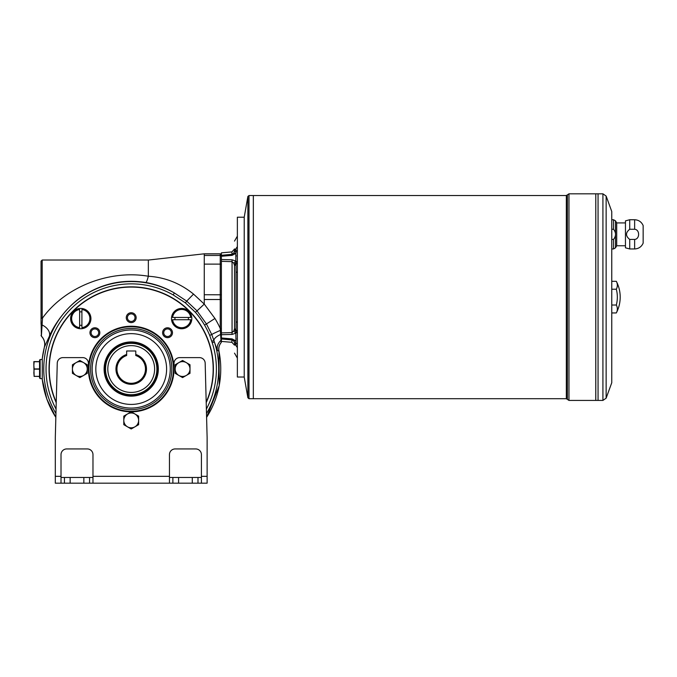 <?xml version="1.0" encoding="UTF-8"?>
<svg xmlns="http://www.w3.org/2000/svg" width="677" height="677" viewBox="0 0 677 677"><rect width="100%" height="100%" fill="white"/><g stroke="black" fill="none" stroke-linecap="round" stroke-linejoin="round"><path stroke-width="1.02" d="M221.387 338.949L221.387 337.975L232.059 338.889L231.906 339.922L221.387 338.949L221.387 341.885A1.142 1.142 0 0 1 221.125 342.613L220.245 328.472L220.245 299.513L204.268 299.513L204.268 304.091L214.947 318.469A93.198 93.071 0 0 1 220.245 328.472L221.387 328.413M221.387 339.084L221.387 339.676M611.763 239.43L613.54 239.43C616.172 236.002 616.172 232.617 613.54 229.258L611.763 229.258L613.54 229.258L613.54 219.737L615.511 220.871L615.511 247.816L613.54 248.958L611.763 248.958M629.72 229.258L634.637 229.258C639.951 229.63 639.926 239.083 634.637 239.43L634.637 248.958L629.72 248.958L629.72 239.43C625.455 236.036 625.455 232.643 629.72 229.258L634.637 229.258L634.637 219.737L629.72 219.737L629.72 229.258M629.72 239.43L634.637 239.43M634.637 248.958C638.665 248.755 641.508 246.817 643.15 243.136L643.15 225.551C641.5 221.887 638.665 219.94 634.637 219.737M629.72 248.958L625.455 247.816L625.455 220.871L629.72 219.737M244.219 217.562L244.219 376.683M243.872 377.021L237.365 377.021L237.365 217.224L243.872 217.224M156.895 369.033A25.684 25.684 0 0 1 118.373 391.272A25.684 25.684 0 0 1 118.373 346.793A25.684 25.684 0 0 1 156.895 369.033M221.387 337.975L221.387 332.923L231.906 332.593L233.802 331.053L234.513 328.751A2.852 2.276 180 0 0 236.028 330.757L235.841 333.177L232.059 334.438L221.387 334.709M221.387 261.322L221.387 259.536L232.059 259.807L235.85 261.068L236.028 263.488A2.852 2.268 180 0 0 234.513 265.494L233.802 263.192L231.906 261.652L221.387 261.322L221.387 332.923M221.387 259.536L221.387 255.297L231.906 254.324L233.802 253.147L234.513 250.718C234.513 237.94 234.513 237.94 234.513 250.718L234.513 248.908M233.802 263.192L235.841 261.068L235.85 253.418L232.059 255.356L231.906 251.92L221.387 252.843L221.387 255.297M221.387 334.15L220.592 334.48A10.273 3.944 -19.9 0 0 213.924 340.582L214.381 341.97L212.206 342.672A179.743 179.743 0 0 1 211.757 341.267L209.684 335.369L211.74 334.514L213.924 340.582L211.757 341.267M42.516 318.004L41.382 336.13L41.043 317.835L42.186 318.495C64.594 287.175 108.794 269.497 148.339 276.241C165.061 277.299 180.124 283.257 193.529 294.097L204.268 304.091L197.032 310.878L206.451 323.961L214.947 318.469M171.501 318.588A10.155 10.155 0 0 0 181.656 328.751A10.155 10.155 0 0 0 191.819 318.588A10.155 10.155 0 0 0 181.656 308.433A10.155 10.155 0 0 0 171.501 318.588M221.387 330.384L220.321 330.41A10.273 0.491 -23.3 0 0 211.74 334.514L206.451 323.961L204.547 325.07A85.801 85.801 0 0 0 195.399 312.292L185.396 302.864L173.21 294.935A85.175 85.175 0 0 0 56.056 409.103M39.554 369.151L34.138 369.151L33.85 372.739L34.138 376.336L39.554 376.336M206.595 417.354A89.542 89.542 0 0 0 218.959 351.211L218.916 351.202A10.273 10.257 -65.2 0 1 221.117 342.562A1.142 1.134 0 0 0 221.387 341.826L221.387 341.216M218.916 351.202L217.402 350.474C216.657 346.59 217.842 343.222 220.964 340.353L221.387 339.473L221.007 340.87M220.829 338.145L220.905 339.414M42.287 359.292L42.253 379.196A89.542 89.542 0 0 0 55.836 417.354M41.043 317.835L41.043 261.17L42.186 260.027L42.186 318.495M55.937 413.554A87.451 87.451 0 0 1 174.336 292.946C165.577 287.818 156.091 284.34 145.86 282.504C124.72 279.161 105.003 282.859 86.698 293.615C69.206 303.372 54.812 323.039 49.345 336.334A11.416 7.862 24.2 0 0 41.872 324.884L41.043 324.165L41.043 297.127M49.345 336.334L44.42 347.039A11.416 11.399 72 0 0 41.382 336.13M104.106 369.033A27.105 27.105 0 0 1 144.768 345.558A27.105 27.105 0 0 1 144.768 392.508A27.105 27.105 0 0 1 104.106 369.033M41.585 331.239L41.61 330.579M41.627 330.139L41.669 329.259M41.712 328.303L41.754 327.321M39.554 376.454L34.138 376.336M42.287 378.739L40.129 378.545L40.129 359.521L42.287 359.521M42.253 358.869L42.253 358.869A89.542 89.542 0 0 1 44.42 347.039M34.138 376.454L33.85 365.326L34.138 368.923L39.554 368.923M204.268 253.875L204.268 255.474L220.245 255.474L220.245 253.875L204.268 253.875M42.186 260.027L148.339 260.027L148.339 276.241C147.315 280.176 146.486 282.267 145.86 282.504M55.311 476.329L55.311 437.52L57.257 363.177A5.704 5.704 0 0 1 62.961 357.617L82.704 357.617A5.704 5.704 0 0 1 88.408 363.329L88.408 369.033A42.803 42.803 0 0 1 131.211 326.229A42.803 42.803 0 0 1 174.023 369.033L174.023 363.329A5.704 5.704 0 0 1 179.727 357.617L199.47 357.617A5.704 5.704 0 0 1 205.173 363.177L207.12 437.52L207.12 483.175L55.311 483.175L55.311 476.329L61.015 476.329L61.015 483.175M173.21 294.935L174.336 292.946L186.717 301.121L193.529 294.097M185.396 302.864L186.717 301.121L197.032 310.878L195.399 312.292M221.125 342.613L221.125 342.613A10.273 10.265 -80.7 0 0 218.959 351.211M206.197 402.121A81.959 81.959 0 0 0 131.211 287.082A81.959 81.959 0 0 0 56.233 402.121M172.474 332.712A4.934 4.934 0 0 0 167.532 327.778A4.934 4.934 0 0 0 162.598 332.712A4.934 4.934 0 0 0 167.532 337.645A4.934 4.934 0 0 0 172.474 332.712M171.332 332.712A3.791 3.791 0 0 0 165.637 329.428A3.791 3.791 0 0 0 165.637 335.995A3.791 3.791 0 0 0 171.332 332.712M34.138 361.73L39.554 361.611L33.85 361.611L33.85 365.326L34.138 361.73L39.554 361.73M40.129 378.545L39.554 377.969L39.554 360.096L40.129 359.521M56.225 402.654A82.188 82.188 0 0 1 148.407 288.664A82.188 82.188 0 0 1 206.206 402.654M98.69 332.712A3.791 3.791 0 0 0 94.898 328.92A3.791 3.791 0 0 0 91.099 332.712A3.791 3.791 0 0 0 94.898 336.503A3.791 3.791 0 0 0 98.69 332.712M135.011 317.665A3.791 3.791 0 0 0 131.211 313.874A3.791 3.791 0 0 0 127.42 317.665A3.791 3.791 0 0 0 131.211 321.465A3.791 3.791 0 0 0 135.011 317.665M131.211 333.651A35.382 35.382 0 0 0 100.568 386.728A35.382 35.382 0 0 0 161.862 386.728A35.382 35.382 0 0 0 131.211 333.651M235.985 341.411L235.85 333.177L233.802 331.053M236.112 338.712L235.994 339.626M232.059 338.889L235.85 340.827L235.943 345.575C235.943 358.793 235.943 358.793 235.943 345.575L237.365 347.623M234.42 342.418L233.802 341.098L234.42 342.418L237.365 343.772M235.943 345.575L234.513 343.527C234.513 356.305 234.513 356.305 234.513 343.527L234.513 343.281A2.852 1.726 180 0 0 236.028 344.805M235.841 340.827L233.802 341.098L232.389 340.023M233.006 340.319L233.472 340.709M232.059 334.438L232.059 259.807M237.365 246.623L235.943 248.671C235.943 235.452 235.943 235.452 235.943 248.671L235.841 253.418L233.802 253.147M232.059 255.356L221.387 256.278M236.112 255.534L236.18 256.151M104.96 369.033A26.251 26.251 0 0 0 144.345 391.771A26.251 26.251 0 0 0 144.345 346.294A26.251 26.251 0 0 0 104.96 369.033M88.408 369.033A42.803 42.803 0 0 0 131.203 411.836A42.803 42.803 0 0 0 174.023 369.033M126.65 350.999L135.781 350.999L135.781 354.477A15.258 15.258 0 0 1 143.592 377.961A15.258 15.258 0 0 1 118.839 377.961A15.258 15.258 0 0 1 126.65 354.477L126.65 350.999M126.65 354.477L126.65 355.518A14.268 14.268 0 0 0 119.702 377.461A14.268 14.268 0 0 0 142.729 377.461A14.268 14.268 0 0 0 135.781 355.518L135.781 354.477M247.875 196.474L244.219 217.224L244.219 377.021L247.875 397.771L247.875 196.474L249.001 195.535L253.333 195.535L253.333 398.711L249.001 398.711L247.875 397.771M611.763 305.031L616.324 305.031A31.387 15.689 180 0 1 616.324 312.943L611.763 312.943M616.324 305.031A31.387 31.387 0 0 0 616.324 289.214L611.763 289.214M616.324 289.214A31.387 15.689 0 0 0 616.324 281.31L611.763 281.31M606.143 196.076L611.763 211.512L611.763 382.733L606.143 398.169L606.143 196.076L602.919 193.825L598.062 193.825L598.062 400.42L568.959 400.42L568.959 193.825L566.344 195.535L253.35 195.535L253.333 398.702M595.794 400.42L595.794 193.825L598.053 193.825L598.053 400.42L602.919 400.42L602.919 193.825M595.794 193.834L595.777 400.42M595.777 193.825L568.959 193.825M616.324 312.943C618.888 307.976 620.174 302.704 620.2 297.127A34.239 34.239 0 0 0 616.324 281.31M625.455 222.928L616.705 222.928L616.705 245.759L615.511 247.816M616.705 222.928L615.511 220.871M236.028 263.488L236.028 330.757M237.365 331.29L234.513 328.523L234.513 265.494M236.028 249.441A2.852 1.718 180 0 0 234.513 250.964L234.42 251.827L237.365 250.473M236.061 252.445L236.222 251.252M76.137 362.61A7.422 7.422 0 0 1 87.265 369.033A7.422 7.422 0 0 1 76.137 375.456A7.422 7.422 0 0 1 76.137 362.61L79.852 360.469L87.265 364.751L87.265 373.315L79.852 377.597L72.431 373.315L72.431 364.751L76.137 362.61M178.872 362.61A7.422 7.422 0 0 1 190 369.033A7.422 7.422 0 0 1 178.872 375.456A7.422 7.422 0 0 1 178.872 362.61L182.578 360.469L190 364.751L190 373.315L182.578 377.597L175.157 373.315L175.157 364.751L178.872 362.61M127.504 413.977A7.422 7.422 0 0 1 138.633 420.4A7.422 7.422 0 0 1 127.504 426.823A7.422 7.422 0 0 1 127.504 413.977L131.211 411.828L138.633 416.118L138.633 424.682L131.211 428.964L123.798 424.682L123.798 416.118L127.504 413.977M92.977 477.471L61.015 477.471M201.416 477.471L169.453 477.471M92.977 454.639A5.704 5.704 0 0 0 87.265 448.936A5.704 5.704 0 0 1 92.977 454.639L92.977 483.175M169.453 483.175L169.453 454.639A5.704 5.704 0 0 1 175.157 448.936A5.704 5.704 0 0 0 169.453 454.639M201.416 454.639A5.704 5.704 0 0 0 195.704 448.936A5.704 5.704 0 0 1 201.416 454.639L201.416 483.175M87.265 448.936L66.727 448.936A5.704 5.704 0 0 0 61.015 454.639L61.015 476.329M195.704 448.936L175.157 448.936M197.989 477.471L197.989 483.175M172.88 477.471L172.88 483.175M64.442 477.471L64.442 483.175M89.55 477.471L89.55 483.175M61.015 454.639A5.704 5.704 0 0 1 66.727 448.936M131.211 312.732A4.934 4.934 0 0 0 126.937 320.136A4.934 4.934 0 0 0 135.485 320.136A4.934 4.934 0 0 0 131.211 312.732M94.898 327.778A4.934 4.934 0 0 0 90.616 335.183A4.934 4.934 0 0 0 99.172 335.183A4.934 4.934 0 0 0 94.898 327.778M80.766 308.433A10.155 10.155 0 0 0 70.611 318.588A10.155 10.155 0 0 0 80.766 328.751A10.155 10.155 0 0 0 90.93 318.588A10.155 10.155 0 0 0 80.766 308.433M217.402 350.474L214.381 341.97A87.451 87.451 0 0 1 206.493 413.554M79.632 325.222A6.736 6.736 0 0 0 81.909 325.222M81.909 311.953A6.736 6.736 0 0 0 79.632 311.953M175.021 317.445A6.736 6.736 0 0 0 175.021 319.73M188.299 319.73A6.736 6.736 0 0 0 188.299 317.445M172.601 319.73L190.719 319.73A9.131 9.131 0 0 1 172.601 319.73M172.601 317.445A9.131 9.131 0 0 1 190.719 317.445L172.601 317.445M81.909 327.651L81.909 309.533A9.131 9.131 0 0 1 81.909 327.651M79.632 327.651A9.131 9.131 0 0 1 79.632 309.533L79.632 327.651M613.54 239.43L613.54 248.958M154.618 369.033A23.399 23.399 0 0 0 119.516 348.765A23.399 23.399 0 0 0 119.516 389.3A23.399 23.399 0 0 0 154.618 369.033M221.387 264.182L220.245 264.123L220.245 255.474A1.142 1.142 180 0 1 221.387 256.617M221.387 299.454L220.245 299.513L220.245 264.123L204.268 264.123L204.268 294.732L221.387 294.791M221.387 255.017A1.142 1.142 180 0 0 220.245 253.875L221.387 254.95M220.245 253.807L204.268 253.807L148.339 260.053M204.268 299.513L204.268 294.732M204.268 264.123L204.268 255.474M88.949 369.033A42.27 42.27 0 0 0 131.211 411.303A42.27 42.27 0 0 0 173.481 369.033A42.27 42.27 0 0 0 131.211 326.763A42.27 42.27 0 0 0 88.949 369.033M131.211 329.978A39.054 39.054 0 0 0 97.395 388.556A39.054 39.054 0 0 0 165.036 388.556A39.054 39.054 0 0 0 131.211 329.978M234.42 329.691L237.365 333.363M231.906 339.922L231.906 342.325L234.513 345.168M237.365 260.882L234.42 264.555M566.344 195.535L566.344 398.711L253.35 398.711M249.001 398.711L249.001 195.535M567.385 194.849L567.385 399.396L568.959 400.42M237.365 262.955L234.513 265.722M235.943 248.671L234.513 250.718M234.995 249.407L234.538 250.414M92.977 476.329L169.453 476.329M201.416 476.329L207.12 476.329M192.285 477.471L192.285 483.175M178.584 477.471L178.584 483.175M83.846 477.471L83.846 483.175M70.146 477.471L70.146 483.175M206.375 409.103A85.175 85.175 0 0 0 212.206 342.672M209.684 335.369A85.564 85.564 0 0 0 204.547 325.07M131.211 328.43A40.603 40.603 0 0 1 166.381 389.334A40.603 40.603 0 0 1 96.049 389.334A40.603 40.603 0 0 1 131.211 328.43M613.54 219.737L611.763 219.737M42.236 379.306L46.848 399.117L55.836 417.404M206.595 417.421L219.246 385.535L218.993 351.219C218.417 348.046 219.128 345.194 221.125 342.655L221.387 341.927M41.043 335.36L41.373 336.173C44.293 339.27 45.291 342.9 44.386 347.056L42.236 358.759M234.513 353.149L237.365 358.091M221.387 341.403L231.906 342.325M625.455 245.759L616.705 245.759M602.919 400.42L606.143 398.169M566.344 398.711L567.385 399.396M237.365 236.155L234.513 241.097M231.906 251.92L234.513 249.077M236.798 272.256L237.365 271.689L236.798 272.256M236.798 321.99L237.365 322.557L236.798 321.99"/></g></svg>
